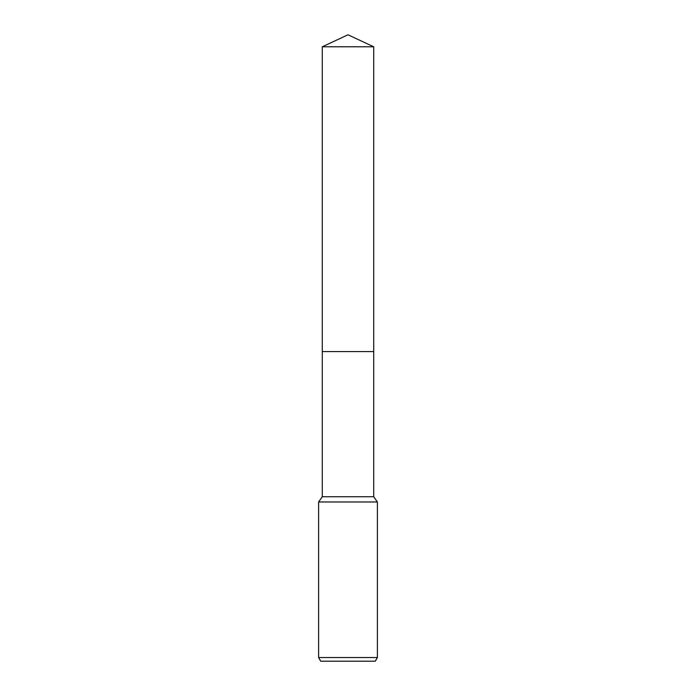 <?xml version="1.0" encoding="UTF-8"?>
<svg xmlns="http://www.w3.org/2000/svg" width="696" height="696" viewBox="0 0 696 696"><rect width="100%" height="100%" fill="white"/><g stroke="black" fill="none" stroke-linecap="round" stroke-linejoin="round"><path stroke-width="0.52" stroke-dasharray="3.48 2.61" d="M373.717 351.584L322.283 351.584L373.717 351.584M373.717 496.735L322.283 496.735M377.389 501.981L318.611 501.981M377.389 657.529L318.611 657.529M375.266 661.2L320.734 661.2M373.717 46.789L322.283 46.789"/><path stroke-width="1.04" d="M322.283 46.789L373.717 46.789L348 34.8L322.283 46.789L322.283 351.584L373.717 351.584L373.717 496.735L377.389 501.981L377.389 657.529L318.611 657.529L320.734 661.2L375.266 661.2L377.389 657.529M373.717 46.789L373.717 351.584L322.283 351.584L322.283 496.735L373.717 496.735M322.283 496.735L318.611 501.981L377.389 501.981M318.611 501.981L318.611 657.529"/></g></svg>
